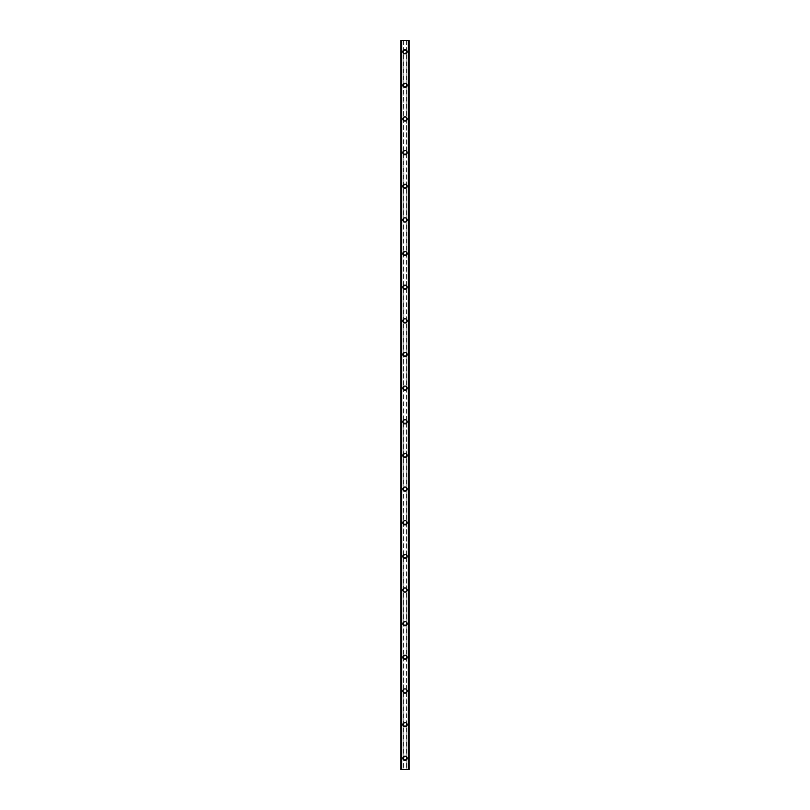 <?xml version="1.0" encoding="UTF-8"?>
<svg xmlns="http://www.w3.org/2000/svg" width="810" height="810" viewBox="0 0 810 810"><rect width="100%" height="100%" fill="white"/><g stroke="black" fill="none" stroke-linecap="round" stroke-linejoin="round"><path stroke-width="0.61" stroke-dasharray="4.05 3.04" d="M403.846 758.808A1.266 1.266 0 0 0 406.154 758.808L406.266 758.281A1.266 1.266 0 0 0 405 757.026A1.266 1.266 0 0 0 403.734 758.281A1.266 1.266 0 0 0 405 759.547A1.266 1.266 0 0 0 406.266 758.281L406.154 757.765A1.266 1.266 0 0 0 403.846 757.765L403.846 769.5L400.798 769.5L401.871 769.5L400.798 769.5L400.798 40.5L409.202 40.5L408.129 40.5L408.129 769.5L409.202 769.5L403.846 769.5M402.894 758.281A2.106 2.106 0 0 1 405 756.186A2.106 2.106 0 0 1 407.106 758.281A2.106 2.106 0 0 0 405 756.186A2.106 2.106 0 0 0 402.894 758.281A2.106 2.106 0 0 0 405 760.387A2.106 2.106 0 0 0 407.106 758.281A2.106 2.106 0 0 0 405 756.186A2.106 2.106 0 0 0 402.894 758.281A2.106 2.106 0 0 0 405 760.387A2.106 2.106 0 0 0 407.106 758.281A2.106 2.106 0 0 1 405 760.387A2.106 2.106 0 0 1 402.894 758.281M403.846 725.163A1.266 1.266 0 0 0 406.154 725.163L406.266 724.636A1.266 1.266 0 0 0 405 723.381A1.266 1.266 0 0 0 403.734 724.636A1.266 1.266 0 0 0 405 725.902A1.266 1.266 0 0 0 406.266 724.636L406.154 724.12A1.266 1.266 0 0 0 403.846 724.12L403.846 757.765M402.894 724.636A2.106 2.106 0 0 1 405 722.54A2.106 2.106 0 0 1 407.106 724.636A2.106 2.106 0 0 0 405 722.54A2.106 2.106 0 0 0 402.894 724.636A2.106 2.106 0 0 0 405 726.742A2.106 2.106 0 0 0 407.106 724.636A2.106 2.106 0 0 0 405 722.54A2.106 2.106 0 0 0 402.894 724.636A2.106 2.106 0 0 0 405 726.742A2.106 2.106 0 0 0 407.106 724.636A2.106 2.106 0 0 1 405 726.742A2.106 2.106 0 0 1 402.894 724.636M403.846 691.517A1.266 1.266 0 0 0 406.154 691.517L406.266 690.991A1.266 1.266 0 0 0 405 689.735A1.266 1.266 0 0 0 403.734 690.991A1.266 1.266 0 0 0 405 692.256A1.266 1.266 0 0 0 406.266 690.991L406.154 690.474A1.266 1.266 0 0 0 403.846 690.474L403.846 724.12M402.894 690.991A2.106 2.106 0 0 1 405 688.885A2.106 2.106 0 0 1 407.106 690.991A2.106 2.106 0 0 0 405 688.885A2.106 2.106 0 0 0 402.894 690.991A2.106 2.106 0 0 0 405 693.097A2.106 2.106 0 0 0 407.106 690.991A2.106 2.106 0 0 0 405 688.885A2.106 2.106 0 0 0 402.894 690.991A2.106 2.106 0 0 0 405 693.097A2.106 2.106 0 0 0 407.106 690.991A2.106 2.106 0 0 1 405 693.097A2.106 2.106 0 0 1 402.894 690.991M403.846 657.862A1.266 1.266 0 0 0 406.154 657.862L406.266 657.345A1.266 1.266 0 0 0 405 656.08A1.266 1.266 0 0 0 403.734 657.345A1.266 1.266 0 0 0 405 658.611A1.266 1.266 0 0 0 406.266 657.345L406.154 656.829A1.266 1.266 0 0 0 403.846 656.829L403.846 690.474M402.894 657.345A2.106 2.106 0 0 1 405 655.239A2.106 2.106 0 0 1 407.106 657.345A2.106 2.106 0 0 0 405 655.239A2.106 2.106 0 0 0 402.894 657.345A2.106 2.106 0 0 0 405 659.451A2.106 2.106 0 0 0 407.106 657.345A2.106 2.106 0 0 0 405 655.239A2.106 2.106 0 0 0 402.894 657.345A2.106 2.106 0 0 0 405 659.451A2.106 2.106 0 0 0 407.106 657.345A2.106 2.106 0 0 1 405 659.451A2.106 2.106 0 0 1 402.894 657.345M403.846 624.216A1.266 1.266 0 0 0 406.154 624.216L406.266 623.7A1.266 1.266 0 0 0 405 622.434A1.266 1.266 0 0 0 403.734 623.7A1.266 1.266 0 0 0 405 624.966A1.266 1.266 0 0 0 406.266 623.7L406.154 623.184A1.266 1.266 0 0 0 403.846 623.184L403.846 656.829M402.894 623.7A2.106 2.106 0 0 1 405 621.594A2.106 2.106 0 0 1 407.106 623.7A2.106 2.106 0 0 0 405 621.594A2.106 2.106 0 0 0 402.894 623.7A2.106 2.106 0 0 0 405 625.806A2.106 2.106 0 0 0 407.106 623.7A2.106 2.106 0 0 0 405 621.594A2.106 2.106 0 0 0 402.894 623.7A2.106 2.106 0 0 0 405 625.806A2.106 2.106 0 0 0 407.106 623.7A2.106 2.106 0 0 1 405 625.806A2.106 2.106 0 0 1 402.894 623.7M403.846 590.571A1.266 1.266 0 0 0 406.154 590.571L406.266 590.055A1.266 1.266 0 0 0 405 588.789A1.266 1.266 0 0 0 403.734 590.055A1.266 1.266 0 0 0 405 591.32A1.266 1.266 0 0 0 406.266 590.055L406.154 589.538A1.266 1.266 0 0 0 403.846 589.538L403.846 623.184M402.894 590.055A2.106 2.106 0 0 1 405 587.949A2.106 2.106 0 0 1 407.106 590.055A2.106 2.106 0 0 0 405 587.949A2.106 2.106 0 0 0 402.894 590.055A2.106 2.106 0 0 0 405 592.161A2.106 2.106 0 0 0 407.106 590.055A2.106 2.106 0 0 0 405 587.949A2.106 2.106 0 0 0 402.894 590.055A2.106 2.106 0 0 0 405 592.161A2.106 2.106 0 0 0 407.106 590.055A2.106 2.106 0 0 1 405 592.161A2.106 2.106 0 0 1 402.894 590.055M403.846 556.926A1.266 1.266 0 0 0 406.154 556.926L406.266 556.409A1.266 1.266 0 0 0 405 555.144A1.266 1.266 0 0 0 403.734 556.409A1.266 1.266 0 0 0 405 557.665A1.266 1.266 0 0 0 406.266 556.409L406.154 555.883A1.266 1.266 0 0 0 403.846 555.883L403.846 589.538M402.894 556.409A2.106 2.106 0 0 1 405 554.303A2.106 2.106 0 0 1 407.106 556.409A2.106 2.106 0 0 0 405 554.303A2.106 2.106 0 0 0 402.894 556.409A2.106 2.106 0 0 0 405 558.515A2.106 2.106 0 0 0 407.106 556.409A2.106 2.106 0 0 0 405 554.303A2.106 2.106 0 0 0 402.894 556.409A2.106 2.106 0 0 0 405 558.515A2.106 2.106 0 0 0 407.106 556.409A2.106 2.106 0 0 1 405 558.515A2.106 2.106 0 0 1 402.894 556.409M403.846 523.28A1.266 1.266 0 0 0 406.154 523.28L406.266 522.764A1.266 1.266 0 0 0 405 521.498A1.266 1.266 0 0 0 403.734 522.764A1.266 1.266 0 0 0 405 524.019A1.266 1.266 0 0 0 406.266 522.764L406.154 522.237A1.266 1.266 0 0 0 403.846 522.237L403.846 555.883M402.894 522.764A2.106 2.106 0 0 1 405 520.658A2.106 2.106 0 0 1 407.106 522.764A2.106 2.106 0 0 0 405 520.658A2.106 2.106 0 0 0 402.894 522.764A2.106 2.106 0 0 0 405 524.86A2.106 2.106 0 0 0 407.106 522.764A2.106 2.106 0 0 0 405 520.658A2.106 2.106 0 0 0 402.894 522.764A2.106 2.106 0 0 0 405 524.86A2.106 2.106 0 0 0 407.106 522.764A2.106 2.106 0 0 1 405 524.86A2.106 2.106 0 0 1 402.894 522.764M403.846 489.635A1.266 1.266 0 0 0 406.154 489.635L406.266 489.118A1.266 1.266 0 0 0 405 487.853A1.266 1.266 0 0 0 403.734 489.118A1.266 1.266 0 0 0 405 490.374A1.266 1.266 0 0 0 406.266 489.118L406.154 488.592A1.266 1.266 0 0 0 403.846 488.592L403.846 522.237M402.894 489.118A2.106 2.106 0 0 1 405 487.012A2.106 2.106 0 0 1 407.106 489.118A2.106 2.106 0 0 0 405 487.012A2.106 2.106 0 0 0 402.894 489.118A2.106 2.106 0 0 0 405 491.214A2.106 2.106 0 0 0 407.106 489.118A2.106 2.106 0 0 0 405 487.012A2.106 2.106 0 0 0 402.894 489.118A2.106 2.106 0 0 0 405 491.214A2.106 2.106 0 0 0 407.106 489.118A2.106 2.106 0 0 1 405 491.214A2.106 2.106 0 0 1 402.894 489.118M403.846 455.99A1.266 1.266 0 0 0 406.154 455.99L406.266 455.473A1.266 1.266 0 0 0 405 454.207A1.266 1.266 0 0 0 403.734 455.473A1.266 1.266 0 0 0 405 456.729A1.266 1.266 0 0 0 406.266 455.473L406.154 454.947A1.266 1.266 0 0 0 403.846 454.947L403.846 488.592M402.894 455.473A2.106 2.106 0 0 1 405 453.367A2.106 2.106 0 0 1 407.106 455.473A2.106 2.106 0 0 0 405 453.367A2.106 2.106 0 0 0 402.894 455.473A2.106 2.106 0 0 0 405 457.569A2.106 2.106 0 0 0 407.106 455.473A2.106 2.106 0 0 0 405 453.367A2.106 2.106 0 0 0 402.894 455.473A2.106 2.106 0 0 0 405 457.569A2.106 2.106 0 0 0 407.106 455.473A2.106 2.106 0 0 1 405 457.569A2.106 2.106 0 0 1 402.894 455.473M403.846 422.344A1.266 1.266 0 0 0 406.154 422.344L406.266 421.828A1.266 1.266 0 0 0 405 420.562A1.266 1.266 0 0 0 403.734 421.828A1.266 1.266 0 0 0 405 423.083A1.266 1.266 0 0 0 406.266 421.828L406.154 421.301A1.266 1.266 0 0 0 403.846 421.301L403.846 454.947M402.894 421.828A2.106 2.106 0 0 1 405 419.722A2.106 2.106 0 0 1 407.106 421.828A2.106 2.106 0 0 0 405 419.722A2.106 2.106 0 0 0 402.894 421.828A2.106 2.106 0 0 0 405 423.924A2.106 2.106 0 0 0 407.106 421.828A2.106 2.106 0 0 0 405 419.722A2.106 2.106 0 0 0 402.894 421.828A2.106 2.106 0 0 0 405 423.924A2.106 2.106 0 0 0 407.106 421.828A2.106 2.106 0 0 1 405 423.924A2.106 2.106 0 0 1 402.894 421.828M403.846 388.699A1.266 1.266 0 0 0 406.154 388.699L406.266 388.172A1.266 1.266 0 0 0 405 386.917A1.266 1.266 0 0 0 403.734 388.172A1.266 1.266 0 0 0 405 389.438A1.266 1.266 0 0 0 406.266 388.172L406.154 387.656A1.266 1.266 0 0 0 403.846 387.656L403.846 421.301M402.894 388.172A2.106 2.106 0 0 1 405 386.076A2.106 2.106 0 0 1 407.106 388.172A2.106 2.106 0 0 0 405 386.076A2.106 2.106 0 0 0 402.894 388.172A2.106 2.106 0 0 0 405 390.278A2.106 2.106 0 0 0 407.106 388.172A2.106 2.106 0 0 0 405 386.076A2.106 2.106 0 0 0 402.894 388.172A2.106 2.106 0 0 0 405 390.278A2.106 2.106 0 0 0 407.106 388.172A2.106 2.106 0 0 1 405 390.278A2.106 2.106 0 0 1 402.894 388.172M403.846 355.053A1.266 1.266 0 0 0 406.154 355.053L406.266 354.527A1.266 1.266 0 0 0 405 353.271A1.266 1.266 0 0 0 403.734 354.527A1.266 1.266 0 0 0 405 355.792A1.266 1.266 0 0 0 406.266 354.527L406.154 354.01A1.266 1.266 0 0 0 403.846 354.01L403.846 387.656M402.894 354.527A2.106 2.106 0 0 1 405 352.431A2.106 2.106 0 0 1 407.106 354.527A2.106 2.106 0 0 0 405 352.431A2.106 2.106 0 0 0 402.894 354.527A2.106 2.106 0 0 0 405 356.633A2.106 2.106 0 0 0 407.106 354.527A2.106 2.106 0 0 0 405 352.431A2.106 2.106 0 0 0 402.894 354.527A2.106 2.106 0 0 0 405 356.633A2.106 2.106 0 0 0 407.106 354.527A2.106 2.106 0 0 1 405 356.633A2.106 2.106 0 0 1 402.894 354.527M403.846 321.408A1.266 1.266 0 0 0 406.154 321.408L406.266 320.882A1.266 1.266 0 0 0 405 319.626A1.266 1.266 0 0 0 403.734 320.882A1.266 1.266 0 0 0 405 322.147A1.266 1.266 0 0 0 406.266 320.882L406.154 320.365A1.266 1.266 0 0 0 403.846 320.365L403.846 354.01M402.894 320.882A2.106 2.106 0 0 1 405 318.786A2.106 2.106 0 0 1 407.106 320.882A2.106 2.106 0 0 0 405 318.786A2.106 2.106 0 0 0 402.894 320.882A2.106 2.106 0 0 0 405 322.988A2.106 2.106 0 0 0 407.106 320.882A2.106 2.106 0 0 0 405 318.786A2.106 2.106 0 0 0 402.894 320.882A2.106 2.106 0 0 0 405 322.988A2.106 2.106 0 0 0 407.106 320.882A2.106 2.106 0 0 1 405 322.988A2.106 2.106 0 0 1 402.894 320.882M403.846 287.763A1.266 1.266 0 0 0 406.154 287.763L406.266 287.236A1.266 1.266 0 0 0 405 285.981A1.266 1.266 0 0 0 403.734 287.236A1.266 1.266 0 0 0 405 288.502A1.266 1.266 0 0 0 406.266 287.236L406.154 286.72A1.266 1.266 0 0 0 403.846 286.72L403.846 320.365M402.894 287.236A2.106 2.106 0 0 1 405 285.14A2.106 2.106 0 0 1 407.106 287.236A2.106 2.106 0 0 0 405 285.14A2.106 2.106 0 0 0 402.894 287.236A2.106 2.106 0 0 0 405 289.342A2.106 2.106 0 0 0 407.106 287.236A2.106 2.106 0 0 0 405 285.14A2.106 2.106 0 0 0 402.894 287.236A2.106 2.106 0 0 0 405 289.342A2.106 2.106 0 0 0 407.106 287.236A2.106 2.106 0 0 1 405 289.342A2.106 2.106 0 0 1 402.894 287.236M403.846 254.117A1.266 1.266 0 0 0 406.154 254.117L406.266 253.591A1.266 1.266 0 0 0 405 252.335A1.266 1.266 0 0 0 403.734 253.591A1.266 1.266 0 0 0 405 254.856A1.266 1.266 0 0 0 406.266 253.591L406.154 253.074A1.266 1.266 0 0 0 403.846 253.074L403.846 286.72M402.894 253.591A2.106 2.106 0 0 1 405 251.485A2.106 2.106 0 0 1 407.106 253.591A2.106 2.106 0 0 0 405 251.485A2.106 2.106 0 0 0 402.894 253.591A2.106 2.106 0 0 0 405 255.697A2.106 2.106 0 0 0 407.106 253.591A2.106 2.106 0 0 0 405 251.485A2.106 2.106 0 0 0 402.894 253.591A2.106 2.106 0 0 0 405 255.697A2.106 2.106 0 0 0 407.106 253.591A2.106 2.106 0 0 1 405 255.697A2.106 2.106 0 0 1 402.894 253.591M403.846 220.462A1.266 1.266 0 0 0 406.154 220.462L406.266 219.945A1.266 1.266 0 0 0 405 218.68A1.266 1.266 0 0 0 403.734 219.945A1.266 1.266 0 0 0 405 221.211A1.266 1.266 0 0 0 406.266 219.945L406.154 219.429A1.266 1.266 0 0 0 403.846 219.429L403.846 253.074M402.894 219.945A2.106 2.106 0 0 1 405 217.839A2.106 2.106 0 0 1 407.106 219.945A2.106 2.106 0 0 0 405 217.839A2.106 2.106 0 0 0 402.894 219.945A2.106 2.106 0 0 0 405 222.051A2.106 2.106 0 0 0 407.106 219.945A2.106 2.106 0 0 0 405 217.839A2.106 2.106 0 0 0 402.894 219.945A2.106 2.106 0 0 0 405 222.051A2.106 2.106 0 0 0 407.106 219.945A2.106 2.106 0 0 1 405 222.051A2.106 2.106 0 0 1 402.894 219.945M403.846 186.816A1.266 1.266 0 0 0 406.154 186.816L406.266 186.3A1.266 1.266 0 0 0 405 185.034A1.266 1.266 0 0 0 403.734 186.3A1.266 1.266 0 0 0 405 187.566A1.266 1.266 0 0 0 406.266 186.3L406.154 185.784A1.266 1.266 0 0 0 403.846 185.784L403.846 219.429M402.894 186.3A2.106 2.106 0 0 1 405 184.194A2.106 2.106 0 0 1 407.106 186.3A2.106 2.106 0 0 0 405 184.194A2.106 2.106 0 0 0 402.894 186.3A2.106 2.106 0 0 0 405 188.406A2.106 2.106 0 0 0 407.106 186.3A2.106 2.106 0 0 0 405 184.194A2.106 2.106 0 0 0 402.894 186.3A2.106 2.106 0 0 0 405 188.406A2.106 2.106 0 0 0 407.106 186.3A2.106 2.106 0 0 1 405 188.406A2.106 2.106 0 0 1 402.894 186.3M403.846 153.171A1.266 1.266 0 0 0 406.154 153.171L406.266 152.655A1.266 1.266 0 0 0 405 151.389A1.266 1.266 0 0 0 403.734 152.655A1.266 1.266 0 0 0 405 153.92A1.266 1.266 0 0 0 406.266 152.655L406.154 152.138A1.266 1.266 0 0 0 403.846 152.138L403.846 185.784M402.894 152.655A2.106 2.106 0 0 1 405 150.549A2.106 2.106 0 0 1 407.106 152.655A2.106 2.106 0 0 0 405 150.549A2.106 2.106 0 0 0 402.894 152.655A2.106 2.106 0 0 0 405 154.761A2.106 2.106 0 0 0 407.106 152.655A2.106 2.106 0 0 0 405 150.549A2.106 2.106 0 0 0 402.894 152.655A2.106 2.106 0 0 0 405 154.761A2.106 2.106 0 0 0 407.106 152.655A2.106 2.106 0 0 1 405 154.761A2.106 2.106 0 0 1 402.894 152.655M403.846 119.526A1.266 1.266 0 0 0 406.154 119.526L406.266 119.009A1.266 1.266 0 0 0 405 117.744A1.266 1.266 0 0 0 403.734 119.009A1.266 1.266 0 0 0 405 120.265A1.266 1.266 0 0 0 406.266 119.009L406.154 118.483A1.266 1.266 0 0 0 403.846 118.483L403.846 152.138M402.894 119.009A2.106 2.106 0 0 1 405 116.903A2.106 2.106 0 0 1 407.106 119.009A2.106 2.106 0 0 0 405 116.903A2.106 2.106 0 0 0 402.894 119.009A2.106 2.106 0 0 0 405 121.115A2.106 2.106 0 0 0 407.106 119.009A2.106 2.106 0 0 0 405 116.903A2.106 2.106 0 0 0 402.894 119.009A2.106 2.106 0 0 0 405 121.115A2.106 2.106 0 0 0 407.106 119.009A2.106 2.106 0 0 1 405 121.115A2.106 2.106 0 0 1 402.894 119.009M403.846 85.88A1.266 1.266 0 0 0 406.154 85.88L406.266 85.364A1.266 1.266 0 0 0 405 84.098A1.266 1.266 0 0 0 403.734 85.364A1.266 1.266 0 0 0 405 86.619A1.266 1.266 0 0 0 406.266 85.364L406.154 84.837A1.266 1.266 0 0 0 403.846 84.837L403.846 118.483M402.894 85.364A2.106 2.106 0 0 1 405 83.258A2.106 2.106 0 0 1 407.106 85.364A2.106 2.106 0 0 0 405 83.258A2.106 2.106 0 0 0 402.894 85.364A2.106 2.106 0 0 0 405 87.46A2.106 2.106 0 0 0 407.106 85.364A2.106 2.106 0 0 0 405 83.258A2.106 2.106 0 0 0 402.894 85.364A2.106 2.106 0 0 0 405 87.46A2.106 2.106 0 0 0 407.106 85.364A2.106 2.106 0 0 1 405 87.46A2.106 2.106 0 0 1 402.894 85.364M406.266 51.718L406.154 51.192A1.266 1.266 0 0 0 403.846 51.192L403.734 51.718A1.266 1.266 0 0 0 405 52.974A1.266 1.266 0 0 0 406.266 51.718A1.266 1.266 0 0 0 405 50.453A1.266 1.266 0 0 0 403.734 51.718L403.846 52.235A1.266 1.266 0 0 0 406.154 52.235L406.266 51.718M402.894 51.718A2.106 2.106 0 0 1 405 49.612A2.106 2.106 0 0 1 407.106 51.718A2.106 2.106 0 0 0 405 49.612A2.106 2.106 0 0 0 402.894 51.718A2.106 2.106 0 0 0 405 53.814A2.106 2.106 0 0 0 407.106 51.718A2.106 2.106 0 0 0 405 49.612A2.106 2.106 0 0 0 402.894 51.718A2.106 2.106 0 0 0 405 53.814A2.106 2.106 0 0 0 407.106 51.718A2.106 2.106 0 0 1 405 53.814A2.106 2.106 0 0 1 402.894 51.718M405.942 40.5L405.233 40.5L405.942 40.5M405.233 40.5L406.033 40.5L405.233 40.5M400.93 40.5L401.912 40.5L400.798 40.5L400.93 769.5M408.483 40.5L409.202 40.5L409.202 769.5L408.483 769.5M408.129 40.5L408.088 769.5L408.129 40.5M404.058 769.5L404.767 769.5L404.058 769.5M404.767 769.5L403.967 769.5L404.767 769.5M401.912 769.5L401.912 40.5L401.912 769.5M403.846 52.235L403.846 84.837M403.684 40.5L403.684 769.5M403.846 40.5L403.846 51.192M406.154 52.235L406.154 84.837M406.154 85.88L406.154 118.483M406.154 119.526L406.154 152.138M406.154 153.171L406.154 185.784M406.154 186.816L406.154 219.429M406.154 220.462L406.154 253.074M406.154 254.117L406.154 286.72M406.154 287.763L406.154 320.365M406.154 321.408L406.154 354.01M406.154 355.053L406.154 387.656M406.154 388.699L406.154 421.301M406.154 422.344L406.154 454.947M406.154 455.99L406.154 488.592M406.154 489.635L406.154 522.237M406.154 523.28L406.154 555.883M406.154 556.926L406.154 589.538M406.154 590.571L406.154 623.184M406.154 624.216L406.154 656.829M406.154 657.862L406.154 690.474M406.154 691.517L406.154 724.12M406.154 725.163L406.154 757.765M406.154 758.808L406.154 769.5M401.183 40.5L401.183 769.5M408.088 40.5L408.088 769.5L408.088 40.5M408.817 40.5L408.817 769.5M406.316 40.5L406.316 769.5M406.154 40.5L406.154 51.192M400.879 40.5L400.879 769.5M401.871 40.5L401.871 769.5L401.871 40.5M401.568 40.5L401.568 769.5M401.517 40.5L401.517 769.5M409.07 40.5L409.07 769.5M408.432 40.5L408.432 769.5M409.121 40.5L409.121 769.5"/><path stroke-width="1.21" d="M402.894 758.281A2.106 2.106 0 0 1 405 756.186A2.106 2.106 0 0 1 407.106 758.281A2.106 2.106 0 0 1 405 760.387A2.106 2.106 0 0 1 402.894 758.281M402.894 724.636A2.106 2.106 0 0 1 405 722.54A2.106 2.106 0 0 1 407.106 724.636A2.106 2.106 0 0 1 405 726.742A2.106 2.106 0 0 1 402.894 724.636M402.894 690.991A2.106 2.106 0 0 1 405 688.885A2.106 2.106 0 0 1 407.106 690.991A2.106 2.106 0 0 1 405 693.097A2.106 2.106 0 0 1 402.894 690.991M402.894 657.345A2.106 2.106 0 0 1 405 655.239A2.106 2.106 0 0 1 407.106 657.345A2.106 2.106 0 0 1 405 659.451A2.106 2.106 0 0 1 402.894 657.345M402.894 623.7A2.106 2.106 0 0 1 405 621.594A2.106 2.106 0 0 1 407.106 623.7A2.106 2.106 0 0 1 405 625.806A2.106 2.106 0 0 1 402.894 623.7M402.894 590.055A2.106 2.106 0 0 1 405 587.949A2.106 2.106 0 0 1 407.106 590.055A2.106 2.106 0 0 1 405 592.161A2.106 2.106 0 0 1 402.894 590.055M402.894 556.409A2.106 2.106 0 0 1 405 554.303A2.106 2.106 0 0 1 407.106 556.409A2.106 2.106 0 0 1 405 558.515A2.106 2.106 0 0 1 402.894 556.409M402.894 522.764A2.106 2.106 0 0 1 405 520.658A2.106 2.106 0 0 1 407.106 522.764A2.106 2.106 0 0 1 405 524.86A2.106 2.106 0 0 1 402.894 522.764M402.894 489.118A2.106 2.106 0 0 1 405 487.012A2.106 2.106 0 0 1 407.106 489.118A2.106 2.106 0 0 1 405 491.214A2.106 2.106 0 0 1 402.894 489.118M402.894 455.473A2.106 2.106 0 0 1 405 453.367A2.106 2.106 0 0 1 407.106 455.473A2.106 2.106 0 0 1 405 457.569A2.106 2.106 0 0 1 402.894 455.473M402.894 421.828A2.106 2.106 0 0 1 405 419.722A2.106 2.106 0 0 1 407.106 421.828A2.106 2.106 0 0 1 405 423.924A2.106 2.106 0 0 1 402.894 421.828M402.894 388.172A2.106 2.106 0 0 1 405 386.076A2.106 2.106 0 0 1 407.106 388.172A2.106 2.106 0 0 1 405 390.278A2.106 2.106 0 0 1 402.894 388.172M402.894 354.527A2.106 2.106 0 0 1 405 352.431A2.106 2.106 0 0 1 407.106 354.527A2.106 2.106 0 0 1 405 356.633A2.106 2.106 0 0 1 402.894 354.527M402.894 320.882A2.106 2.106 0 0 1 405 318.786A2.106 2.106 0 0 1 407.106 320.882A2.106 2.106 0 0 1 405 322.988A2.106 2.106 0 0 1 402.894 320.882M402.894 287.236A2.106 2.106 0 0 1 405 285.14A2.106 2.106 0 0 1 407.106 287.236A2.106 2.106 0 0 1 405 289.342A2.106 2.106 0 0 1 402.894 287.236M402.894 253.591A2.106 2.106 0 0 1 405 251.485A2.106 2.106 0 0 1 407.106 253.591A2.106 2.106 0 0 1 405 255.697A2.106 2.106 0 0 1 402.894 253.591M402.894 219.945A2.106 2.106 0 0 1 405 217.839A2.106 2.106 0 0 1 407.106 219.945A2.106 2.106 0 0 1 405 222.051A2.106 2.106 0 0 1 402.894 219.945M402.894 186.3A2.106 2.106 0 0 1 405 184.194A2.106 2.106 0 0 1 407.106 186.3A2.106 2.106 0 0 1 405 188.406A2.106 2.106 0 0 1 402.894 186.3M402.894 152.655A2.106 2.106 0 0 1 405 150.549A2.106 2.106 0 0 1 407.106 152.655A2.106 2.106 0 0 1 405 154.761A2.106 2.106 0 0 1 402.894 152.655M402.894 119.009A2.106 2.106 0 0 1 405 116.903A2.106 2.106 0 0 1 407.106 119.009A2.106 2.106 0 0 1 405 121.115A2.106 2.106 0 0 1 402.894 119.009M402.894 85.364A2.106 2.106 0 0 1 405 83.258A2.106 2.106 0 0 1 407.106 85.364A2.106 2.106 0 0 1 405 87.46A2.106 2.106 0 0 1 402.894 85.364M402.894 51.718A2.106 2.106 0 0 1 405 49.612A2.106 2.106 0 0 1 407.106 51.718A2.106 2.106 0 0 1 405 53.814A2.106 2.106 0 0 1 402.894 51.718M409.07 40.5L400.798 40.5L400.798 769.5L409.202 769.5L409.202 40.5L409.07 769.5M408.422 769.5L408.422 40.5L408.432 769.5M401.568 769.5L401.578 40.5L401.568 769.5M400.798 40.5L400.798 769.5L400.798 40.5M409.202 40.5L409.202 769.5L409.202 40.5M400.93 40.5L400.93 769.5M401.517 40.5L401.517 769.5M408.483 40.5L408.483 769.5"/></g></svg>
